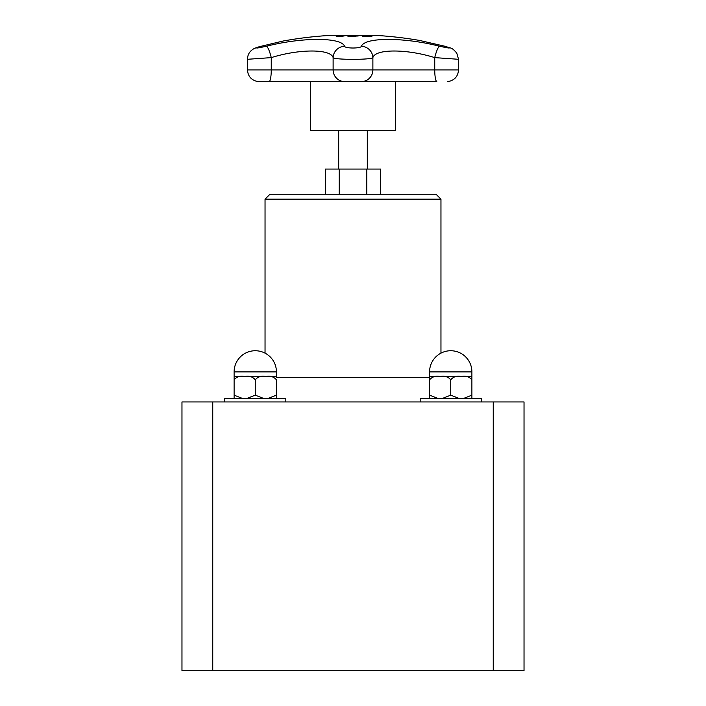 <?xml version="1.0" encoding="UTF-8"?>
<svg xmlns="http://www.w3.org/2000/svg" width="706" height="706" viewBox="0 0 706 706"><rect width="100%" height="100%" fill="white"/><g stroke="black" fill="none" stroke-linecap="round" stroke-linejoin="round"><path stroke-width="1.06" d="M338.686 169.061L338.686 130.504M395.51 81.596L395.51 130.504L310.49 130.504L310.49 81.596M352.921 35.512L358.083 35.988L349.099 36.35L347.714 35.988L349.135 35.635L352.921 35.512L349.338 35.971L350.282 36.253L355.48 36.253L356.451 35.962L352.903 35.6M354.377 35.627L358.083 36.085M349.338 36.068L356.451 36.068M347.714 36.085L351.394 35.627M366.29 36.333A390.912 154.799 -90 0 0 362.196 35.529A390.118 358.224 -90 0 1 363.634 35.529A390.912 154.799 90 0 1 367.729 36.333A389.315 357.483 -90 0 1 371.338 36.359A390.886 154.791 90 0 1 371.885 36.491A389.183 357.368 90 0 0 363.228 36.491A390.886 154.791 -90 0 0 362.681 36.359A389.315 357.483 -90 0 1 366.29 36.333L366.29 36.43A389.218 357.395 -90 0 0 363.078 36.456M362.778 35.627A390.012 358.136 -90 0 1 363.634 35.627A390.815 154.764 90 0 1 367.729 36.43A389.218 357.395 -90 0 1 371.338 36.456A390.789 154.755 90 0 1 371.444 36.483M344.74 35.538A390.118 358.763 90 0 1 346.169 35.547A390.903 153.546 90 0 0 341.563 36.474A389.183 357.907 -90 0 0 338.854 36.456L336.135 36.165L341.81 35.838A389.809 358.48 90 0 1 343.019 35.838A390.912 153.546 -90 0 1 344.74 35.538L344.74 35.635A390.012 358.666 90 0 1 345.613 35.635M337.653 36.147L339.471 36.43A389.209 357.933 90 0 1 340.663 36.438A390.815 153.511 -90 0 1 342.498 36.041L342.498 35.944A389.703 358.383 -90 0 0 341.519 35.935L337.653 36.147L339.471 36.333A389.306 358.021 90 0 1 340.663 36.341L340.663 36.438M336.321 36.403L339.348 35.98M340.486 35.944L341.81 35.935A389.712 358.392 90 0 1 343.019 35.935A390.815 153.511 -90 0 1 344.74 35.635M340.663 36.341A390.912 153.546 -90 0 1 342.498 35.944M283.274 41.001L260.029 46.534A11.728 5.93 74.4 0 1 260.39 46.455L283.027 41.045A390.912 390.912 0 0 1 331.891 35.3L374.109 35.3A390.912 390.912 0 0 1 419.47 40.418L444.798 46.234A11.728 4.845 -75 0 1 445.071 46.287L419.479 40.427M444.798 46.234C452.255 48.608 450.507 48.608 439.547 46.234C404 37.127 364.508 37.18 361.498 46.234C360.951 48.608 345.031 48.599 344.502 46.234C341.43 37.127 301.771 37.18 266.453 46.234A11.728 2.144 76.1 0 1 271.263 57.618C299.247 48.829 330.682 48.785 333.117 57.618C334.353 59.913 371.594 59.922 372.883 57.618C375.265 48.829 406.568 48.785 434.737 57.618L458.547 59.295L456.738 53.021C451.249 47.081 452.537 48.873 445.071 46.287M260.029 46.534C256.119 47.602 253.569 48.661 252.36 49.711C249.227 51.944 247.594 55.139 247.453 59.295L271.263 57.618L271.263 69.912A11.728 2.206 90 0 1 269.251 81.587L297.138 81.596M439.547 46.234A11.728 2.144 103.9 0 0 434.737 57.618L434.737 69.912L333.117 69.912A11.728 11.64 90 0 0 343.698 81.587A0.98 0.971 90 0 0 343.875 81.587M361.498 46.234A11.728 11.305 27.2 0 1 372.883 57.618L372.883 69.912A11.728 11.64 -90 0 1 362.302 81.587A0.98 0.971 90 0 1 362.125 81.587M344.502 46.234A11.728 11.305 152.8 0 0 333.117 57.618L333.117 69.912L247.453 69.912C248.018 76.548 251.574 80.44 258.114 81.587M339.207 194.274L339.207 169.061L325.413 169.061L325.413 194.274M380.587 194.274L380.587 169.061L339.207 169.061M366.793 194.274L366.793 169.061M263.594 398.431L255.272 395.157L255.272 379.81C257.893 376.695 261.423 375.601 265.853 376.536C270.274 375.601 273.804 376.695 276.425 379.81L276.425 398.431L276.425 395.157L268.112 398.431M242.432 398.431L234.11 395.157L234.11 398.431L234.11 379.81C236.739 376.695 240.261 375.601 244.691 376.536C249.121 375.601 252.651 376.695 255.272 379.81L255.272 395.157L246.95 398.431M268.112 376.536L276.425 376.536L276.425 371.903A21.162 21.162 0 0 0 255.272 350.741A21.162 21.162 0 0 0 234.11 371.903L276.425 371.903M234.11 395.157L234.11 376.536L234.11 379.81L234.11 376.536L242.432 376.536M246.95 376.536L263.594 376.536M285.815 401.943L285.815 398.431L224.729 398.431L224.729 401.943M459.05 398.431L450.728 395.157L450.728 379.81C453.349 376.695 456.879 375.601 461.309 376.536C465.739 375.601 469.261 376.695 471.89 379.81L471.89 398.431L471.89 395.157L471.89 398.431L471.89 395.157L463.568 398.431M437.888 398.431L429.575 395.157L429.575 398.431L429.575 379.81C432.196 376.695 435.726 375.601 440.147 376.536C444.577 375.601 448.107 376.695 450.728 379.81L450.728 395.157L442.406 398.431M463.568 376.536L471.89 376.536L471.89 379.81L471.89 371.903A21.162 21.162 0 0 0 450.728 350.741A21.162 21.162 0 0 0 429.575 371.903L471.89 371.903M429.575 371.903L429.575 379.81L429.575 376.536L437.888 376.536M442.406 376.536L459.05 376.536M481.271 401.943L481.271 398.431L420.185 398.431L420.185 401.943M265.041 199.163L440.959 199.163L436.07 194.274L269.93 194.274L265.041 199.163L265.041 353.132M440.959 199.163L440.959 353.132M493.247 401.943L493.247 670.7L524.028 670.7L524.028 401.943L181.971 401.943L181.971 670.7L212.753 670.7L212.753 401.943M493.247 670.7L212.753 670.7M471.89 395.157L471.89 379.81M234.11 371.903L234.11 379.81M436.776 81.587L269.251 81.587L436.758 81.596A11.728 2.206 -90 0 1 434.737 69.912L458.547 69.912C457.982 76.548 454.426 80.44 447.886 81.587L447.701 81.587M266.453 46.234C255.925 48.537 253.904 48.608 260.39 46.455M429.575 377.516L276.425 377.516M367.314 169.061L367.314 130.504M258.299 81.587L269.242 81.596M247.453 59.295L247.453 69.912M458.547 59.304L458.547 69.912"/></g></svg>
